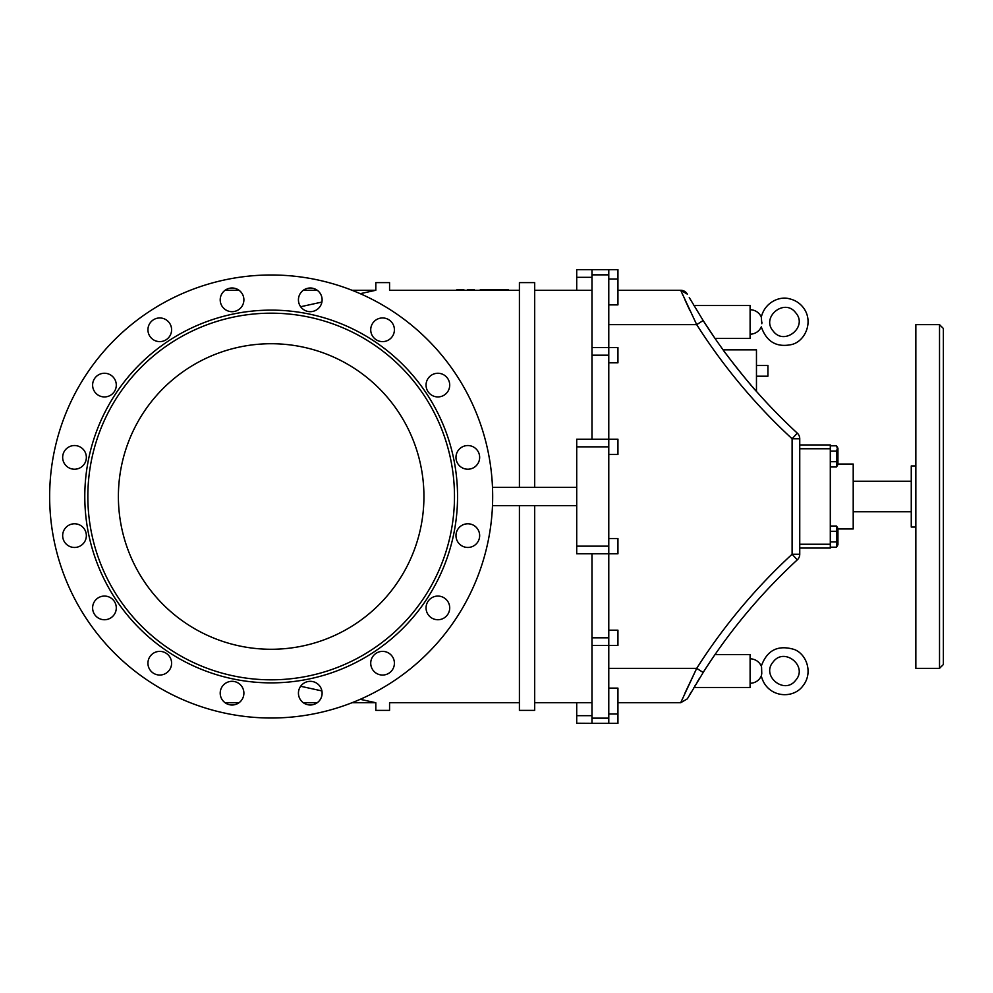 <?xml version="1.0" encoding="UTF-8"?>
<svg xmlns="http://www.w3.org/2000/svg" width="993" height="993" viewBox="0 0 993 993"><rect width="100%" height="100%" fill="white"/><g stroke="black" fill="none" stroke-linecap="round" stroke-linejoin="round"><path stroke-width="1.49" d="M484.932 290.266L484.932 289.497L508.453 289.497L508.453 290.266M484.584 290.266L484.932 289.497M484.261 290.266L484.584 289.497M483.976 290.266L484.261 289.497M483.728 290.266L483.976 289.497M483.504 290.266L483.728 289.497M483.318 290.266L483.504 289.497M483.157 290.266L483.318 289.497M483.02 290.266L483.157 289.497M481.754 290.266L481.754 289.497L483.02 289.497M481.667 290.266L481.754 289.497M481.617 290.266L481.667 289.497M489.748 290.266L489.748 289.497M489.586 290.266L489.586 289.497M489.437 290.266L489.437 289.497M489.264 290.266L489.264 289.497M489.077 290.266L489.077 289.497M488.841 290.266L488.841 289.497M488.556 290.266L488.556 289.497M488.196 290.266L488.196 289.497M487.762 290.266L487.762 289.497M501.093 290.266L501.093 289.497M500.919 290.266L500.919 289.497M500.745 290.266L500.745 289.497M500.584 290.266L500.584 289.497M500.435 290.266L500.435 289.497M500.298 290.266L500.298 289.497M500.174 290.266L500.174 289.497M500.05 290.266L500.05 289.497M499.938 290.266L499.938 289.497M506.293 290.266L506.293 289.497M506.269 290.266L506.269 289.497L506.219 290.266M506.157 290.266L506.157 289.497M506.058 290.266L506.058 289.497M505.958 290.266L505.958 289.497M505.834 290.266L505.834 289.497M503.96 290.266L503.96 289.497M503.861 290.266L503.861 289.497M503.749 290.266L503.749 289.497M503.625 290.266L503.625 289.497M503.488 290.266L503.488 289.497M503.339 290.266L503.339 289.497M503.19 290.266L503.19 289.497M503.017 290.266L503.017 289.497M502.843 290.266L502.843 289.497M508.416 290.266L508.416 289.497M508.354 290.266L508.354 289.497M508.242 290.266L508.242 289.497M508.081 290.266L508.081 289.497M507.882 290.266L507.882 289.497M494.154 290.266L494.154 289.497M493.931 290.266L493.931 289.497M493.695 290.266L493.695 289.497M493.459 290.266L493.459 289.497M493.223 290.266L493.223 289.497M492.987 290.266L492.987 289.497M492.776 290.266L492.776 289.497M492.578 290.266L492.578 289.497M492.391 290.266L492.391 289.497M491.113 290.266L491.113 289.497M490.927 290.266L490.927 289.497M490.79 290.266L490.79 289.497M490.716 290.266L490.716 289.497M490.691 290.266L490.691 289.497M499.516 290.266L499.516 289.497M499.491 290.266L499.491 289.497M499.442 290.266L499.442 289.497M499.342 290.266L499.342 289.497M498.188 290.266L498.188 289.497M498.101 290.266L498.101 289.497M498.014 290.266L498.014 289.497M497.915 290.266L497.915 289.497M497.803 290.266L497.803 289.497M497.692 290.266L497.692 289.497M497.567 290.266L497.567 289.497M497.419 290.266L497.419 289.497M497.245 290.266L497.245 289.497M480.5 290.266L480.5 289.497L481.617 289.497M480.351 289.497L480.351 290.266L480.5 289.497M462.13 290.266L462.13 289.497L463.793 289.497L463.793 290.266M462.055 290.266L462.13 289.497M461.931 290.266L462.055 289.497M461.795 290.266L461.931 289.497M461.745 290.266L461.795 289.497M461.695 290.266L461.745 289.497M461.646 290.266L461.695 289.497M461.484 290.266L461.646 289.497M461.162 290.266L461.484 289.497M461.062 290.266L461.162 289.497M460.876 290.266L461.062 289.497M460.74 290.266L460.876 289.497M460.69 290.266L460.74 289.497M460.64 290.266L460.69 289.497M460.491 290.266L460.64 289.497M460.442 290.266L460.491 289.497M460.392 290.266L460.442 289.497M460.33 290.266L460.392 289.497M460.169 290.266L460.33 289.497M460.107 290.266L460.169 289.497M460.057 290.266L460.107 289.497M459.995 290.266L460.057 289.497M459.933 290.266L459.995 289.497M459.871 290.266L459.933 289.497M459.809 290.266L459.871 289.497M459.747 290.266L459.809 289.497M459.685 290.266L459.747 289.497M459.61 290.266L459.685 289.497M459.548 290.266L459.61 289.497M459.486 290.266L459.548 289.497M459.411 290.266L459.486 289.497M459.349 290.266L459.411 289.497M459.213 290.266L459.349 289.497M459.126 290.266L459.213 289.497M459.027 290.266L459.126 289.497M458.94 290.266L459.027 289.497M458.853 290.266L458.94 289.497M458.766 290.266L458.853 289.497M458.667 290.266L458.766 289.497M458.58 290.266L458.667 289.497M458.505 290.266L458.58 289.497M458.418 290.266L458.505 289.497M458.332 290.266L458.418 289.497M458.245 290.266L458.332 289.497M458.17 290.266L458.245 289.497M458.083 290.266L458.17 289.497M458.009 290.266L458.083 289.497M457.922 290.266L458.009 289.497M457.847 290.266L457.922 289.497M457.785 290.266L457.847 289.497M457.711 290.266L457.785 289.497M457.649 290.266L457.711 289.497M457.587 290.266L457.649 289.497M457.525 290.266L457.587 289.497M457.463 290.266L457.525 289.497M457.413 290.266L457.463 289.497M457.264 290.266L457.413 289.497M457.227 290.266L457.264 289.497M457.003 290.266L457.227 289.497M456.954 289.497L456.954 290.266L457.003 289.497M463.756 290.266L463.706 289.497M463.694 290.266L463.694 289.497L463.644 290.266M463.619 290.266L463.582 289.497M463.557 290.266L463.557 289.497L463.532 290.266M463.495 290.266L463.495 289.497L463.47 290.266M463.446 290.266L463.446 289.497L463.421 290.266M463.383 290.266L463.383 289.497M463.321 290.266L463.321 289.497L463.284 290.266M463.247 290.266L463.247 289.497L463.21 290.266M463.172 290.266L463.172 289.497M463.135 290.266L463.135 289.497L463.098 290.266M463.061 290.266L463.061 289.497L463.023 290.266M462.974 290.266L462.974 289.497M462.937 290.266L462.937 289.497M462.887 290.266L462.887 289.497L462.85 290.266M462.8 290.266L462.8 289.497M462.75 290.266L462.75 289.497M462.701 290.266L462.701 289.497L462.664 290.266M462.614 290.266L462.614 289.497M462.564 290.266L462.564 289.497M462.502 290.266L462.502 289.497M462.453 290.266L462.453 289.497L462.403 290.266M462.353 290.266L462.353 289.497M462.291 290.266L462.291 289.497M462.241 290.266L462.241 289.497M462.179 290.266L462.179 289.497M474.257 290.266L474.257 289.497L474.133 290.266M474.009 290.266L474.133 289.497M473.884 290.266L474.009 289.497M473.475 290.266L473.884 289.497M473.276 290.266L473.475 289.497M473.152 290.266L473.276 289.497M473.115 290.266L473.152 289.497M472.978 290.266L473.115 289.497M472.929 290.266L472.978 289.497M472.78 290.266L472.929 289.497M472.73 290.266L472.78 289.497M472.68 290.266L472.73 289.497M472.519 290.266L472.68 289.497M472.469 290.266L472.519 289.497M472.42 290.266L472.469 289.497M472.358 290.266L472.42 289.497M472.296 290.266L472.358 289.497M472.246 290.266L472.296 289.497M472.184 290.266L472.246 289.497M472.122 290.266L472.184 289.497M472.047 290.266L472.122 289.497M471.985 290.266L472.047 289.497M471.923 290.266L471.985 289.497M471.849 290.266L471.923 289.497M471.774 290.266L471.849 289.497M471.7 290.266L471.774 289.497M471.625 290.266L471.7 289.497M471.551 290.266L471.625 289.497M470.645 290.266L471.551 289.497M470.545 290.266L470.645 289.497M470.434 290.266L470.545 289.497M470.334 290.266L470.434 289.497M470.235 290.266L470.334 289.497M470.136 290.266L470.235 289.497M470.037 290.266L470.136 289.497M469.95 290.266L470.037 289.497M469.85 290.266L469.95 289.497M469.763 290.266L469.85 289.497M469.677 290.266L469.763 289.497M469.59 290.266L469.677 289.497M469.503 290.266L469.59 289.497M469.428 290.266L469.503 289.497M469.341 290.266L469.428 289.497M469.267 290.266L469.341 289.497M469.192 290.266L469.267 289.497M469.118 290.266L469.192 289.497M469.044 290.266L469.118 289.497M468.969 290.266L469.044 289.497M468.907 290.266L468.969 289.497M468.833 290.266L468.907 289.497M468.77 290.266L468.833 289.497M468.708 290.266L468.77 289.497M468.646 290.266L468.708 289.497M468.584 290.266L468.646 289.497M468.522 290.266L468.584 289.497M468.473 290.266L468.522 289.497M468.299 290.266L468.473 289.497M468.249 290.266L468.299 289.497M468.2 290.266L468.249 289.497M468.15 290.266L468.2 289.497M468.013 290.266L468.15 289.497M467.889 290.266L468.013 289.497M467.703 290.266L467.889 289.497M467.616 290.266L467.703 289.497M467.43 290.266L467.616 289.497M467.405 289.497L467.405 290.266L467.43 289.497M939.527 668.363L943.35 664.54L943.35 328.46L939.527 324.637L915.856 324.637L915.856 668.363L939.527 668.363L939.527 324.637M943.35 640.1L943.35 352.9M837.943 543.655L837.943 528.462L836.528 526.017L836.59 547.081M836.528 541.893L830.297 541.893M836.962 533.03L836.652 531.739M799.75 548.062L830.297 548.062L830.297 544.238L799.75 544.238L799.75 554.243A7.634 7.634 0 0 1 797.28 559.866A7.634 7.634 0 0 0 799.75 554.243L792.104 554.243L797.28 559.866A568.468 568.468 0 0 0 703.143 672.472A568.468 568.468 0 0 1 797.28 559.866M799.75 544.238L799.75 448.762L830.297 448.762L830.297 444.938L799.75 444.938L830.297 444.938M830.297 448.762L830.297 544.238M853.21 511.78L911.264 511.78M836.553 461.745L836.528 451.107L837.347 448.464L836.528 445.82L837.943 448.253L837.943 464.538L836.528 466.983L836.59 461.795M836.975 446.713L837.31 447.917M836.814 446.353L837.223 447.495M836.528 451.107L830.297 451.107M837.943 528.462L837.943 544.747L836.652 546.969M836.528 526.017L830.297 526.017M836.528 531.305L830.297 531.305M836.528 547.18L830.297 547.18M837.26 447.62L837.347 448.302M836.528 466.983L830.297 466.983M836.528 461.695L830.297 461.695M837.943 448.253L836.528 445.82L830.297 445.82M608.783 324.637L696.701 324.637L703.143 320.528A568.468 568.468 0 0 0 797.28 433.134L792.104 438.757L799.75 438.757A7.634 7.634 0 0 0 797.28 433.134A7.634 7.634 0 0 1 799.75 438.757L799.75 448.762M837.943 464.041L853.21 464.041L853.21 528.959L837.943 528.959M761.768 673.515L761.581 667.408M750.1 683.258A12.226 12.226 0 0 0 761.296 675.923L761.681 674.086M795.741 680.18C784.644 695.286 760.7 675.873 773.199 661.897C784.296 646.791 808.228 666.204 795.741 680.18M750.1 309.742A12.226 12.226 0 0 1 761.296 317.077L761.842 323.73M761.916 322.812L761.929 322.166M795.741 312.82C784.644 297.714 760.7 317.127 773.199 331.103C784.296 346.209 808.228 326.796 795.741 312.82M756.467 376.198L767.924 376.198L767.924 365.498L756.467 365.498M756.207 391.118L756.467 391.416C751.031 386.091 723.773 351.547 723.115 349.846C723.698 351.448 751.093 386.165 756.467 391.416L756.467 349.846L723.115 349.846M723.947 350.976L726.305 354.191M726.814 354.861L727.435 355.693M728.204 356.723L732.462 362.308M733.467 363.624L734.41 364.841M734.423 364.853L735.192 365.834M735.453 366.169L737.091 368.254M738.891 370.501L739.599 371.382M740.418 372.4L746.041 379.252M746.078 379.301L747.555 381.076M750.038 384.006L750.882 384.986M750.907 385.023L752.409 386.774M755.152 389.926L755.934 390.808M86.354 457.388A11.842 11.842 0 0 1 68.591 467.641A11.842 11.842 0 0 1 68.591 447.123A11.842 11.842 0 0 1 86.354 457.388M116.293 385.098A11.842 11.842 0 0 1 98.53 395.351A11.842 11.842 0 0 1 98.53 374.845A11.842 11.842 0 0 1 116.293 385.098M171.603 329.788A11.842 11.842 0 0 1 153.853 340.04A11.842 11.842 0 0 1 153.853 319.535A11.842 11.842 0 0 1 171.603 329.788M243.893 299.849A11.842 11.842 0 0 1 226.131 310.101A11.842 11.842 0 0 1 226.131 289.584A11.842 11.842 0 0 1 243.893 299.849M322.117 299.849A11.842 11.842 0 0 1 304.367 310.101A11.842 11.842 0 0 1 304.367 289.584A11.842 11.842 0 0 1 322.117 299.849M394.407 329.788A11.842 11.842 0 0 1 376.645 340.04A11.842 11.842 0 0 1 376.645 319.535A11.842 11.842 0 0 1 394.407 329.788M449.717 385.098A11.842 11.842 0 0 1 431.967 395.351A11.842 11.842 0 0 1 431.967 374.845A11.842 11.842 0 0 1 449.717 385.098M479.656 535.612A11.842 11.842 0 0 1 461.906 545.877A11.842 11.842 0 0 1 461.906 525.359A11.842 11.842 0 0 1 479.656 535.612M479.656 457.388A11.842 11.842 0 0 1 461.906 467.641A11.842 11.842 0 0 1 461.906 447.123A11.842 11.842 0 0 1 479.656 457.388M449.717 607.902A11.842 11.842 0 0 1 431.967 618.155A11.842 11.842 0 0 1 431.967 597.649A11.842 11.842 0 0 1 449.717 607.902M394.407 663.212A11.842 11.842 0 0 1 376.645 673.465A11.842 11.842 0 0 1 376.645 652.96A11.842 11.842 0 0 1 394.407 663.212M322.117 693.151A11.842 11.842 0 0 1 304.367 703.416A11.842 11.842 0 0 1 304.367 682.899A11.842 11.842 0 0 1 322.117 693.151M243.893 693.151A11.842 11.842 0 0 1 226.131 703.416A11.842 11.842 0 0 1 226.131 682.899A11.842 11.842 0 0 1 243.893 693.151M171.603 663.212A11.842 11.842 0 0 1 153.853 673.465A11.842 11.842 0 0 1 153.853 652.96A11.842 11.842 0 0 1 171.603 663.212M116.293 607.902A11.842 11.842 0 0 1 98.53 618.155A11.842 11.842 0 0 1 98.53 597.649A11.842 11.842 0 0 1 116.293 607.902M86.354 535.612A11.842 11.842 0 0 1 68.591 545.877A11.842 11.842 0 0 1 68.591 525.359A11.842 11.842 0 0 1 86.354 535.612M271.163 649.273A152.773 152.773 0 0 1 138.859 420.113A152.773 152.773 0 0 1 403.468 420.113A152.773 152.773 0 0 1 271.163 649.273M608.783 304.888L617.944 304.888L617.944 269.637L576.71 269.637L591.977 269.637L591.977 439.216L576.71 439.216L576.71 553.784L591.977 553.784L591.977 723.363L617.944 723.363L617.944 688.112L608.783 688.112M617.944 702.734L680.677 702.734L696.701 668.363L685.108 692.804M691.153 692.171L689.75 694.604M680.677 702.734L687.342 698.849L704.062 671.045M704.571 670.238L710.231 661.611M710.355 661.425L712.068 658.88M712.118 658.818L712.564 658.16M699.568 678.169L698.724 679.522M697.942 680.801L697.235 681.955M695.609 684.636L695.088 685.505M797.28 433.134A568.468 568.468 0 0 1 703.143 320.528L689.266 297.552M689.974 298.794L690.967 300.494M703.143 320.528L714.985 338.39L750.1 338.39L750.1 305.534L693.921 305.534M608.783 668.363L696.701 668.363A576.101 576.101 0 0 1 792.104 554.243L792.104 438.757A576.101 576.101 0 0 1 696.701 324.637L680.677 290.266L687.342 294.151A7.634 7.634 0 0 0 680.677 290.266L617.944 290.266M682.203 293.717L682.849 295.169M685.158 300.283L689.812 310.375M696.701 668.363L703.143 672.472M576.71 446.85L608.783 446.85L608.783 553.784L617.944 553.784L617.944 538.516L608.783 538.516M608.783 454.484L617.944 454.484L617.944 439.216L608.783 439.216L608.783 446.987M591.977 355.184L608.783 355.184L608.783 439.216L591.977 439.216M608.783 362.83L617.944 362.83L617.944 347.55L608.783 347.55L608.783 355.32M608.783 269.637L608.783 347.55L591.977 347.55M608.783 274.85L591.977 274.85M608.783 630.17L617.944 630.17L617.944 645.45L608.783 645.45L608.783 553.784L591.977 553.784M576.71 487.34L492.491 487.34M492.491 505.66L576.71 505.66M300.643 686.275L321.918 690.929M360.223 699.32L375.813 702.734L375.813 710.38L389.566 710.38L389.566 702.734L519.413 702.734M352.006 290.266L375.813 290.266L375.813 282.62L389.566 282.62L389.566 290.266L519.413 290.266M375.813 290.266L360.223 293.68M321.918 302.071L300.643 306.725M225.088 702.734L239.003 702.734M225.088 290.266L239.003 290.266M519.413 487.34L519.413 282.62L534.693 282.62L534.693 487.34M534.693 290.266L591.977 290.266L576.71 290.266L576.71 277.332L591.977 277.332M303.324 290.266L317.239 290.266M519.413 505.66L519.413 710.38L534.693 710.38L534.693 505.66M534.693 702.734L591.977 702.734L576.71 702.734L576.71 715.668L591.977 715.668M303.324 702.734L317.239 702.734M352.006 702.734L375.813 702.734M608.783 723.363L608.783 645.45L591.977 645.45M591.977 269.637L576.71 269.637L576.71 277.332M591.977 723.363L576.71 723.264M576.71 723.363L576.71 715.668M591.977 718.15L608.783 718.15L608.783 720.111M591.977 637.816L608.783 637.816L608.783 644.035M576.71 546.15L608.783 546.15L608.783 552.369M693.921 687.466L750.1 687.466L750.1 654.61L714.985 654.61M49.65 496.5A221.513 221.513 0 0 0 271.163 718.013A221.513 221.513 0 0 0 492.677 496.5A221.513 221.513 0 0 0 271.163 274.987A221.513 221.513 0 0 0 49.65 496.5M84.79 496.5A186.374 186.374 0 0 0 271.163 682.874A186.374 186.374 0 0 0 457.55 496.5A186.374 186.374 0 0 0 271.163 310.126A186.374 186.374 0 0 0 84.79 496.5M87.843 496.5A183.32 183.32 0 0 0 271.163 679.82A183.32 183.32 0 0 0 454.484 496.5A183.32 183.32 0 0 0 271.163 313.18A183.32 183.32 0 0 0 87.843 496.5M915.856 527.06L911.264 527.06L911.264 465.94L915.856 465.94M461.41 290.266L461.41 289.497L461.41 290.266M471.464 290.266L471.464 289.497M471.39 290.266L471.39 289.497M471.303 290.266L471.303 289.497M471.216 290.266L471.216 289.497M471.129 290.266L471.129 289.497M471.042 290.266L471.042 289.497M470.955 290.266L470.955 289.497M470.868 290.266L470.868 289.497L470.843 290.266M470.831 290.266L470.831 289.497L470.819 290.266M470.756 290.266L470.756 289.497M687.342 294.151A7.634 7.634 0 0 0 680.677 290.266M608.783 279.021L617.944 279.021M608.783 713.992L617.944 713.992M853.21 481.22L911.264 481.22M750.1 658.818A12.226 12.226 0 0 1 761.296 666.154C767.018 650.142 778.015 644.594 794.288 649.496C806.589 654.027 813.416 672.969 802.853 685.952C792.724 699.866 766.646 697.558 761.296 675.923M750.1 334.182A12.226 12.226 0 0 0 761.296 326.846C766.509 341.766 776.576 347.674 791.508 344.571C805.435 341.443 814.223 320.925 802.853 307.048C799.303 302.741 794.797 299.998 789.348 298.794C780.635 296.038 765.131 301.425 761.296 317.077"/></g></svg>
